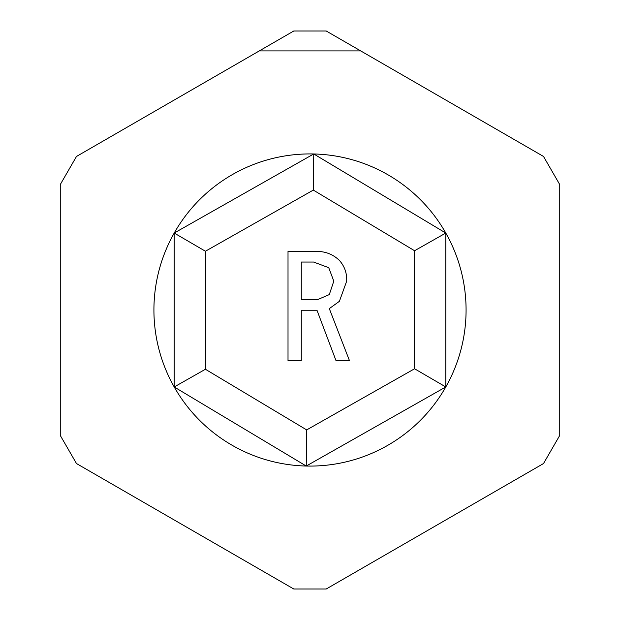 <?xml version="1.0" encoding="UTF-8"?>
<svg xmlns="http://www.w3.org/2000/svg" width="620" height="620" viewBox="0 0 620 620"><rect width="100%" height="100%" fill="white"/><g stroke="black" fill="none" stroke-linecap="round" stroke-linejoin="round"><path stroke-width="0.93" d="M326.221 31L293.779 31L76.493 156.449L60.272 184.551L60.272 435.449L76.493 463.551L293.779 589L326.221 589L543.507 463.551L559.728 435.449L559.728 184.551L543.507 156.449L326.221 31M259.307 50.902L360.693 50.902M310 466.085A156.085 156.085 0 0 0 445.788 233.042A156.085 156.085 0 0 0 174.212 233.042A156.085 156.085 0 0 0 310 466.085M205.422 369.264L306.683 429.908L414.579 368.768L414.579 250.736L313.317 190.092L205.422 251.232L205.422 369.264L174.212 386.958L174.212 233.042L313.751 153.962L445.788 233.042L445.788 386.958L306.249 466.039L174.212 386.958M313.751 153.962L313.317 190.092M205.422 251.232L174.212 233.042M445.788 233.042L414.579 250.736M306.683 429.908L306.249 466.039M445.788 386.958L414.579 368.768M288.013 251.441L316.417 251.441C325.322 251.302 332.987 254.293 339.396 260.408C344.588 266.282 347.014 273.195 346.681 281.147L339.396 301.32L329.305 308.613L349.486 360.693L336.032 360.693L316.975 310.248L301.281 310.248L301.281 360.693L288.013 360.693L288.013 251.441M317.533 299.638L329.305 294.593L333.793 281.147L328.747 267.693L313.612 262.043L301.281 262.043L301.281 299.638L317.533 299.638"/></g></svg>
